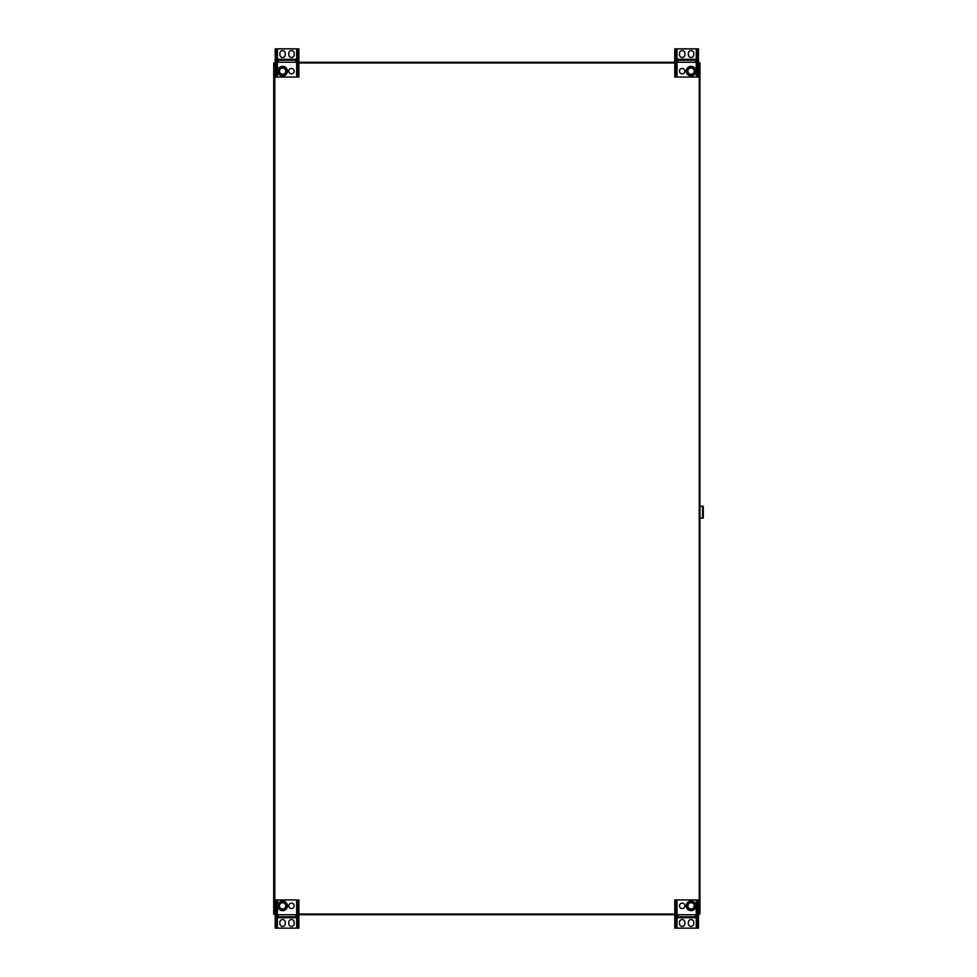 <?xml version="1.0" encoding="UTF-8"?>
<svg xmlns="http://www.w3.org/2000/svg" width="977" height="977" viewBox="0 0 977 977"><rect width="100%" height="100%" fill="white"/><g stroke="black" fill="none" stroke-linecap="round" stroke-linejoin="round"><path stroke-width="1.47" d="M273.719 62.98L273.719 914.02L273.719 62.98L275.196 62.98M275.196 914.02L273.719 914.02M698.47 62.98L699.239 62.98L699.239 914.02L698.47 914.02M298.877 62.98L674.789 62.98M674.789 914.02L298.877 914.02M698.47 62.259L699.947 62.98L699.947 914.02L698.47 914.741M674.789 914.741L298.877 914.741M275.196 914.741L274.427 914.02M274.427 62.98L275.196 62.259M298.877 62.259L674.789 62.259M298.877 51.073L298.877 48.85L297.57 48.85L297.57 74.85L298.877 74.85L298.877 51.073L297.57 51.073M298.877 74.85L298.877 77.061L297.57 77.061L297.57 74.85M295.909 59.267L278.152 59.267L278.152 62.235L295.909 62.235L295.909 59.267M294.175 53.295A2.699 2.699 0 0 0 291.476 50.596A2.699 2.699 0 0 0 288.777 53.295L288.777 54.749A2.699 2.699 0 0 0 291.476 57.448A2.699 2.699 0 0 0 294.175 54.749L294.175 53.295M276.491 74.85L276.491 77.061L275.196 77.061L275.196 74.85L276.491 74.85L276.491 48.85L297.57 48.85M276.491 77.061L297.57 77.061M279.898 54.749L279.898 53.295A2.699 2.699 0 0 1 282.597 50.596A2.699 2.699 0 0 1 285.296 53.295L285.296 54.749A2.699 2.699 0 0 1 282.597 57.448A2.699 2.699 0 0 1 279.898 54.749M294.175 71.15A2.699 2.699 0 0 0 291.476 68.451A2.699 2.699 0 0 0 288.777 71.15A2.699 2.699 0 0 0 291.476 73.849A2.699 2.699 0 0 0 294.175 71.15M275.196 74.85L275.196 48.85L276.491 48.85M276.491 51.073L275.196 51.073M278.152 62.235L295.909 62.235M278.152 60.208L295.909 60.208M278.726 74.008A4.812 4.812 0 0 0 287.006 73.055A4.812 4.812 0 0 0 282.048 66.363A4.812 4.812 0 0 0 278.726 74.008M286.066 72.652L285.626 68.891L282.17 67.389L279.129 69.636L279.556 73.397L283.025 74.899L286.066 72.652M280.057 73.019A3.151 3.151 0 0 0 285.479 72.396A3.151 3.151 0 0 0 282.231 68.011A3.151 3.151 0 0 0 280.057 73.019M674.789 925.927L674.789 928.15L676.096 928.15L676.096 902.15L674.789 902.15L674.789 925.927L676.096 925.927M674.789 902.15L674.789 899.939L676.096 899.939L676.096 902.15M677.745 917.733L695.514 917.733L695.514 914.765L677.745 914.765L677.745 917.733M679.491 923.705A2.699 2.699 0 0 0 682.19 926.404A2.699 2.699 0 0 0 684.889 923.705L684.889 922.251A2.699 2.699 0 0 0 682.19 919.552A2.699 2.699 0 0 0 679.491 922.251L679.491 923.705M697.163 902.15L697.163 899.939L698.47 899.939L698.47 902.15L697.163 902.15L697.163 928.15L676.096 928.15M697.163 899.939L676.096 899.939M693.768 922.251L693.768 923.705A2.699 2.699 0 0 1 691.069 926.404A2.699 2.699 0 0 1 688.37 923.705L688.37 922.251A2.699 2.699 0 0 1 691.069 919.552A2.699 2.699 0 0 1 693.768 922.251M679.491 905.85A2.699 2.699 0 0 0 682.19 908.549A2.699 2.699 0 0 0 684.889 905.85A2.699 2.699 0 0 0 682.19 903.151A2.699 2.699 0 0 0 679.491 905.85M698.47 902.15L698.47 928.15L697.163 928.15M697.163 925.927L698.47 925.927M695.514 914.765L677.745 914.765M695.514 916.792L677.745 916.792M694.928 902.992A4.812 4.812 0 0 0 686.66 903.945A4.812 4.812 0 0 0 691.618 910.637A4.812 4.812 0 0 0 694.928 902.992M687.6 904.348L688.028 908.109L691.496 909.611L694.537 907.364L694.11 903.603L690.641 902.101L687.6 904.348M693.597 903.981A3.151 3.151 0 0 0 688.187 904.604A3.151 3.151 0 0 0 691.423 908.989A3.151 3.151 0 0 0 693.597 903.981M275.196 925.927L275.196 928.15L276.491 928.15L276.491 902.15L275.196 902.15L275.196 925.927L276.491 925.927M275.196 902.15L275.196 899.939L276.491 899.939L276.491 902.15M288.777 905.85A2.699 2.699 0 0 0 291.476 908.549A2.699 2.699 0 0 0 294.175 905.85A2.699 2.699 0 0 0 291.476 903.151A2.699 2.699 0 0 0 288.777 905.85M278.152 917.733L295.909 917.733L295.909 914.765L278.152 914.765L278.152 917.733M279.898 923.705A2.699 2.699 0 0 0 282.597 926.404A2.699 2.699 0 0 0 285.296 923.705L285.296 922.251A2.699 2.699 0 0 0 282.597 919.552A2.699 2.699 0 0 0 279.898 922.251L279.898 923.705M297.57 902.15L297.57 899.939L298.877 899.939L298.877 902.15L297.57 902.15L297.57 928.15L276.491 928.15M297.57 899.939L276.491 899.939M294.175 922.251L294.175 923.705A2.699 2.699 0 0 1 291.476 926.404A2.699 2.699 0 0 1 288.777 923.705L288.777 922.251A2.699 2.699 0 0 1 291.476 919.552A2.699 2.699 0 0 1 294.175 922.251M298.877 902.15L298.877 928.15L297.57 928.15M297.57 925.927L298.877 925.927M295.909 914.765L278.152 914.765M295.909 916.792L278.152 916.792M286.456 902.992A4.812 4.812 0 0 0 278.189 903.945A4.812 4.812 0 0 0 283.135 910.637A4.812 4.812 0 0 0 286.456 902.992M279.129 904.348L279.556 908.109L283.025 909.611L286.066 907.364L285.626 903.603L282.17 902.101L279.129 904.348M285.125 903.981A3.151 3.151 0 0 0 279.703 904.604A3.151 3.151 0 0 0 282.951 908.989A3.151 3.151 0 0 0 285.125 903.981M698.47 51.073L698.47 48.85L697.163 48.85L697.163 74.85L698.47 74.85L698.47 51.073L697.163 51.073M698.47 74.85L698.47 77.061L697.163 77.061L697.163 74.85M684.889 71.15A2.699 2.699 0 0 0 682.19 68.451A2.699 2.699 0 0 0 679.491 71.15A2.699 2.699 0 0 0 682.19 73.849A2.699 2.699 0 0 0 684.889 71.15M695.514 59.267L677.745 59.267L677.745 62.235L695.514 62.235L695.514 59.267M693.768 53.295A2.699 2.699 0 0 0 691.069 50.596A2.699 2.699 0 0 0 688.37 53.295L688.37 54.749A2.699 2.699 0 0 0 691.069 57.448A2.699 2.699 0 0 0 693.768 54.749L693.768 53.295M676.096 74.85L676.096 77.061L674.789 77.061L674.789 74.85L676.096 74.85L676.096 48.85L697.163 48.85M676.096 77.061L697.163 77.061M679.491 54.749L679.491 53.295A2.699 2.699 0 0 1 682.19 50.596A2.699 2.699 0 0 1 684.889 53.295L684.889 54.749A2.699 2.699 0 0 1 682.19 57.448A2.699 2.699 0 0 1 679.491 54.749M674.789 74.85L674.789 48.85L676.096 48.85M676.096 51.073L674.789 51.073M677.745 62.235L695.514 62.235M677.745 60.208L695.514 60.208M687.21 74.008A4.812 4.812 0 0 0 695.477 73.055A4.812 4.812 0 0 0 690.519 66.363A4.812 4.812 0 0 0 687.21 74.008M694.537 72.652L694.11 68.891L690.641 67.389L687.6 69.636L688.028 73.397L691.496 74.899L694.537 72.652M688.541 73.019A3.151 3.151 0 0 0 693.951 72.396A3.151 3.151 0 0 0 690.715 68.011A3.151 3.151 0 0 0 688.541 73.019M699.947 518.103L703.281 518.103L703.281 506.257L699.947 506.257M274.806 62.98L274.806 914.02M277.407 77.061L277.407 48.85M296.654 77.061L296.654 48.85M696.247 899.939L696.247 928.15M677.012 899.939L677.012 928.15M296.654 899.939L296.654 928.15M277.407 899.939L277.407 928.15M677.012 77.061L677.012 48.85M696.247 77.061L696.247 48.85M702.548 518.103L702.548 506.257"/></g></svg>
